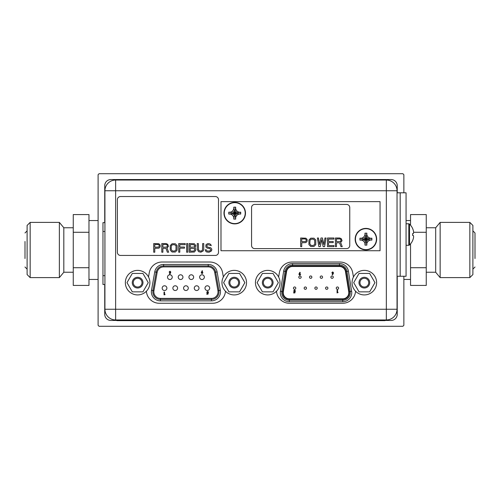 <?xml version="1.0" encoding="UTF-8"?>
<svg xmlns="http://www.w3.org/2000/svg" width="500" height="500" viewBox="0 0 500 500"><rect width="100%" height="100%" fill="white"/><g stroke="black" fill="none" stroke-linecap="round" stroke-linejoin="round"><path stroke-width="0.75" d="M403.862 276.262L403.862 325.312L402.881 326.294L99.081 326.294L98.1 325.312L98.1 174.688L99.081 173.706L402.881 173.706L403.862 174.688L403.862 192.806M397.231 192.806L397.231 185.688A6.138 6.138 0 0 0 391.1 179.55L110.869 179.55A6.138 6.138 0 0 0 104.731 185.688L104.731 222.644M104.731 284.506L104.731 314.312A6.138 6.138 0 0 0 110.869 320.45L116.912 320.45M384.969 320.45L391.1 320.45A6.138 6.138 0 0 0 397.231 314.312L397.231 276.262M104.925 309.256L104.925 190.744A10.7 10.7 0 0 1 115.631 180.037L386.337 180.037A10.7 10.7 0 0 1 397.038 190.744L397.038 309.256A10.7 10.7 0 0 1 386.337 319.962L115.631 319.962A10.7 10.7 0 0 1 104.925 309.256L115.631 309.256L115.631 319.962A10.7 10.7 0 0 1 104.925 309.256M146.394 291.231A12.962 12.962 0 0 0 159.325 303.269L212.544 303.269A12.962 12.962 0 0 0 225.469 291.231M223.35 276.981L222.606 272.738A12.962 12.962 0 0 0 209.838 262.025L162.025 262.025A12.962 12.962 0 0 0 149.262 272.738L148.512 276.981M276.494 291.231A12.962 12.962 0 0 0 289.425 303.269L342.644 303.269A12.962 12.962 0 0 0 355.569 291.231M353.45 276.981L352.706 272.738A12.962 12.962 0 0 0 339.938 262.025L292.125 262.025A12.962 12.962 0 0 0 279.363 272.738L278.612 276.981M209.694 288.144A2.356 2.356 0 0 0 207.338 285.788A2.356 2.356 0 0 0 204.981 288.144A2.356 2.356 0 0 0 207.338 290.5A2.356 2.356 0 0 0 209.694 288.144M199.631 277.15A2.356 2.356 0 0 0 201.988 279.506A2.356 2.356 0 0 0 204.344 277.15A2.356 2.356 0 0 0 201.988 274.794A2.356 2.356 0 0 0 199.631 277.15M188.925 277.15A2.356 2.356 0 0 0 191.281 279.506A2.356 2.356 0 0 0 193.637 277.15A2.356 2.356 0 0 0 191.281 274.794A2.356 2.356 0 0 0 188.925 277.15M178.225 277.15A2.356 2.356 0 0 0 180.581 279.506A2.356 2.356 0 0 0 182.938 277.15A2.356 2.356 0 0 0 180.581 274.794A2.356 2.356 0 0 0 178.225 277.15M167.519 277.15A2.356 2.356 0 0 0 169.875 279.506A2.356 2.356 0 0 0 172.237 277.15A2.356 2.356 0 0 0 169.875 274.794A2.356 2.356 0 0 0 167.519 277.15M194.275 288.144A2.356 2.356 0 0 0 196.637 290.5A2.356 2.356 0 0 0 198.994 288.144A2.356 2.356 0 0 0 196.637 285.788A2.356 2.356 0 0 0 194.275 288.144M183.575 288.144A2.356 2.356 0 0 0 185.931 290.5A2.356 2.356 0 0 0 188.287 288.144A2.356 2.356 0 0 0 185.931 285.788A2.356 2.356 0 0 0 183.575 288.144M172.875 288.144A2.356 2.356 0 0 0 175.231 290.5A2.356 2.356 0 0 0 177.587 288.144A2.356 2.356 0 0 0 175.231 285.788A2.356 2.356 0 0 0 172.875 288.144M162.169 288.144A2.356 2.356 0 0 0 164.525 290.5A2.356 2.356 0 0 0 166.881 288.144A2.356 2.356 0 0 0 164.525 285.788A2.356 2.356 0 0 0 162.169 288.144M160.406 298.406L160.406 299.387A7.562 7.562 0 0 1 152.963 290.512L156.206 272.156A7.562 7.562 0 0 1 163.65 265.906L208.212 265.906A7.562 7.562 0 0 1 215.662 272.156L218.9 290.512A7.562 7.562 0 0 1 211.456 299.387L160.406 299.387A7.562 7.562 0 0 1 152.963 290.512L153.931 290.688L157.169 272.325A6.581 6.581 0 0 1 163.65 266.887L208.212 266.887A6.581 6.581 0 0 1 214.694 272.325L217.931 290.688A6.581 6.581 0 0 1 211.456 298.406L160.406 298.406A6.581 6.581 0 0 1 153.931 290.688M201.244 272.775L202.144 270.756L202.581 270.975L202.1 271.913L202.925 272.775L202.087 273.631L201.244 272.775M202.075 272.369L201.731 272.75L202.081 273.137L202.438 272.75L202.075 272.369M207.887 292.562L208.3 292.656L207.981 294.175L206.737 294.175L206.737 293.719L207.594 293.719L207.7 293.2L206.7 292.325L207.613 291.369L208.525 292.106L207.587 291.863L207.194 292.306L207.887 292.562M164.513 294.325L165.075 294.325L164.781 294.781L164.025 294.781L164.025 292.044L164.513 292.044L164.513 294.325M170.825 272.062L169.925 274.088L169.488 273.863L169.969 272.925L169.144 272.062L169.981 271.206L170.825 272.062M169.988 272.469L170.331 272.087L169.988 271.7L169.631 272.087L169.988 272.469M292.587 266.006L339.475 266.006L339.475 263.55L292.587 263.55L292.587 265.025L339.475 265.025A7.562 7.562 0 0 1 346.944 271.381L350.181 291.512A7.562 7.562 0 0 1 342.719 300.275L289.344 300.275A7.562 7.562 0 0 1 281.881 291.512L285.119 271.381A7.562 7.562 0 0 1 292.587 265.025L292.587 266.006A6.581 6.581 0 0 0 286.087 271.537L283.669 271.15L280.425 291.275L281.881 291.512A7.562 7.562 0 0 0 281.788 292.712A7.562 7.562 0 0 1 281.881 291.512L282.85 291.669L286.087 271.537M283.256 292.712A6.088 6.088 0 0 0 289.344 298.8L342.719 298.8A6.088 6.088 0 0 0 348.731 291.744L345.487 271.619A6.088 6.088 0 0 0 339.475 266.494L292.587 266.494A6.088 6.088 0 0 0 286.575 271.619L283.337 291.744A6.088 6.088 0 0 0 283.256 292.712M299.137 273.675L299.837 272.3L300.275 272.519L299.8 273.463L300.625 274.337L299.781 275.194L298.931 274.331L299.137 273.675M299.775 273.925L299.425 274.306L299.775 274.7L300.131 274.306L299.775 273.925M295.206 291.4L294.881 292.925L293.631 292.925L293.631 292.469L294.494 292.469L294.6 291.944L293.594 291.056L294.513 290.1L295.431 290.844L294.488 290.594L294.088 291.044L295.206 291.4M338.131 292.469L337.075 292.925L337.075 290.169L337.569 290.169L337.569 292.469L338.131 292.469M309.5 277.15A1.181 1.181 0 0 1 310.681 275.969A1.181 1.181 0 0 1 311.856 277.15A1.181 1.181 0 0 1 310.681 278.325A1.181 1.181 0 0 1 309.5 277.15M330.906 277.15A1.181 1.181 0 0 1 332.088 275.969A1.181 1.181 0 0 1 333.263 277.15A1.181 1.181 0 0 1 332.088 278.325A1.181 1.181 0 0 1 330.906 277.15M304.15 288.144A1.181 1.181 0 0 1 305.331 286.969A1.181 1.181 0 0 1 306.506 288.144A1.181 1.181 0 0 1 305.331 289.325A1.181 1.181 0 0 1 304.15 288.144M325.556 288.144A1.181 1.181 0 0 1 326.737 286.969A1.181 1.181 0 0 1 327.912 288.144A1.181 1.181 0 0 1 326.737 289.325A1.181 1.181 0 0 1 325.556 288.144M336.256 288.144A1.181 1.181 0 0 1 337.438 286.969A1.181 1.181 0 0 1 338.612 288.144A1.181 1.181 0 0 1 337.438 289.325A1.181 1.181 0 0 1 336.256 288.144M314.856 288.144A1.181 1.181 0 0 1 316.031 286.969A1.181 1.181 0 0 1 317.213 288.144A1.181 1.181 0 0 1 316.031 289.325A1.181 1.181 0 0 1 314.856 288.144M293.45 288.144A1.181 1.181 0 0 1 294.625 286.969A1.181 1.181 0 0 1 295.806 288.144A1.181 1.181 0 0 1 294.625 289.325A1.181 1.181 0 0 1 293.45 288.144M320.206 277.15A1.181 1.181 0 0 1 321.381 275.969A1.181 1.181 0 0 1 322.562 277.15A1.181 1.181 0 0 1 321.381 278.325A1.181 1.181 0 0 1 320.206 277.15M298.8 277.15A1.181 1.181 0 0 1 299.975 275.969A1.181 1.181 0 0 1 301.156 277.15A1.181 1.181 0 0 1 299.975 278.325A1.181 1.181 0 0 1 298.8 277.15M333.306 273.431L332.606 274.806L332.169 274.587L332.65 273.644L331.819 272.769L332.663 271.913L333.512 272.775L333.306 273.431M332.669 273.181L333.019 272.8L332.669 272.406L332.312 272.8L332.669 273.181M132.306 291.85L126.994 282.65L132.306 273.444L142.938 273.444L148.25 282.65L142.938 291.85L132.306 291.85L126.994 282.65L132.306 273.444L142.938 273.444L148.25 282.65L142.938 291.85L132.306 291.85M142.975 282.65A5.35 5.35 0 0 0 137.625 277.294A5.35 5.35 0 0 0 132.269 282.65A5.35 5.35 0 0 0 137.625 288A5.35 5.35 0 0 0 142.975 282.65A5.35 5.35 0 0 0 137.625 277.294A5.35 5.35 0 0 0 132.269 282.65A5.35 5.35 0 0 0 137.625 288A5.35 5.35 0 0 0 142.975 282.65M137.625 294.919A12.275 12.275 0 0 1 125.35 282.65A12.275 12.275 0 0 1 137.625 270.375A12.275 12.275 0 0 1 149.894 282.65A12.275 12.275 0 0 1 137.625 294.919A12.275 12.275 0 0 1 125.35 282.65A12.275 12.275 0 0 1 137.625 270.375A12.275 12.275 0 0 1 149.894 282.65A12.275 12.275 0 0 1 137.625 294.919M141.994 282.65A4.369 4.369 0 0 0 137.625 278.281A4.369 4.369 0 0 0 133.256 282.65A4.369 4.369 0 0 0 137.625 287.019A4.369 4.369 0 0 0 141.994 282.65A4.369 4.369 0 0 0 137.625 278.281A4.369 4.369 0 0 0 133.256 282.65A4.369 4.369 0 0 0 137.625 287.019A4.369 4.369 0 0 0 141.994 282.65M262.406 291.85L257.094 282.65L262.406 273.444L273.038 273.444L278.35 282.65L273.038 291.85L262.406 291.85L257.094 282.65L262.406 273.444L273.038 273.444L278.35 282.65L273.038 291.85L262.406 291.85M273.075 282.65A5.35 5.35 0 0 0 267.725 277.294A5.35 5.35 0 0 0 262.369 282.65A5.35 5.35 0 0 0 267.725 288A5.35 5.35 0 0 0 273.075 282.65A5.35 5.35 0 0 0 267.725 277.294A5.35 5.35 0 0 0 262.369 282.65A5.35 5.35 0 0 0 267.725 288A5.35 5.35 0 0 0 273.075 282.65M267.725 294.919A12.275 12.275 0 0 1 255.45 282.65A12.275 12.275 0 0 1 267.725 270.375A12.275 12.275 0 0 1 279.994 282.65A12.275 12.275 0 0 1 267.725 294.919A12.275 12.275 0 0 1 255.45 282.65A12.275 12.275 0 0 1 267.725 270.375A12.275 12.275 0 0 1 279.994 282.65A12.275 12.275 0 0 1 267.725 294.919M272.094 282.65A4.369 4.369 0 0 0 267.725 278.281A4.369 4.369 0 0 0 263.356 282.65A4.369 4.369 0 0 0 267.725 287.019A4.369 4.369 0 0 0 272.094 282.65A4.369 4.369 0 0 0 267.725 278.281A4.369 4.369 0 0 0 263.356 282.65A4.369 4.369 0 0 0 267.725 287.019A4.369 4.369 0 0 0 272.094 282.65M228.925 291.85L223.612 282.65L228.925 273.444L239.556 273.444L244.869 282.65L239.556 291.85L228.925 291.85L223.612 282.65L228.925 273.444L239.556 273.444L244.869 282.65L239.556 291.85L228.925 291.85M239.594 282.65A5.35 5.35 0 0 0 234.244 277.294A5.35 5.35 0 0 0 228.888 282.65A5.35 5.35 0 0 0 234.244 288A5.35 5.35 0 0 0 239.594 282.65A5.35 5.35 0 0 0 234.244 277.294A5.35 5.35 0 0 0 228.888 282.65A5.35 5.35 0 0 0 234.244 288A5.35 5.35 0 0 0 239.594 282.65M234.244 294.919A12.275 12.275 0 0 1 221.969 282.65A12.275 12.275 0 0 1 234.244 270.375A12.275 12.275 0 0 1 246.513 282.65A12.275 12.275 0 0 1 234.244 294.919A12.275 12.275 0 0 1 221.969 282.65A12.275 12.275 0 0 1 234.244 270.375A12.275 12.275 0 0 1 246.513 282.65A12.275 12.275 0 0 1 234.244 294.919M238.612 282.65A4.369 4.369 0 0 0 234.244 278.281A4.369 4.369 0 0 0 229.869 282.65A4.369 4.369 0 0 0 234.244 287.019A4.369 4.369 0 0 0 238.612 282.65A4.369 4.369 0 0 0 234.244 278.281A4.369 4.369 0 0 0 229.869 282.65A4.369 4.369 0 0 0 234.244 287.019A4.369 4.369 0 0 0 238.612 282.65M359.025 291.85L353.713 282.65L359.025 273.444L369.656 273.444L374.969 282.65L369.656 291.85L359.025 291.85L353.713 282.65L359.025 273.444L369.656 273.444L374.969 282.65L369.656 291.85L359.025 291.85M369.694 282.65A5.35 5.35 0 0 0 364.344 277.294A5.35 5.35 0 0 0 358.988 282.65A5.35 5.35 0 0 0 364.344 288A5.35 5.35 0 0 0 369.694 282.65A5.35 5.35 0 0 0 364.344 277.294A5.35 5.35 0 0 0 358.988 282.65A5.35 5.35 0 0 0 364.344 288A5.35 5.35 0 0 0 369.694 282.65M364.344 294.919A12.275 12.275 0 0 1 352.069 282.65A12.275 12.275 0 0 1 364.344 270.375A12.275 12.275 0 0 1 376.613 282.65A12.275 12.275 0 0 1 364.344 294.919A12.275 12.275 0 0 1 352.069 282.65A12.275 12.275 0 0 1 364.344 270.375A12.275 12.275 0 0 1 376.613 282.65A12.275 12.275 0 0 1 364.344 294.919M368.713 282.65A4.369 4.369 0 0 0 364.344 278.281A4.369 4.369 0 0 0 359.969 282.65A4.369 4.369 0 0 0 364.344 287.019A4.369 4.369 0 0 0 368.713 282.65A4.369 4.369 0 0 0 364.344 278.281A4.369 4.369 0 0 0 359.969 282.65A4.369 4.369 0 0 0 364.344 287.019A4.369 4.369 0 0 0 368.713 282.65M220.987 250.738L380.05 250.738L380.05 201.644L220.987 201.644L220.987 250.738M240.487 212.2L238.856 212.2L236.831 211.031L235.662 209.006L235.662 207.156L233.8 207.156L233.8 209.006L232.631 211.031L230.606 212.2L228.756 212.2L228.756 214.062L230.606 214.062L232.631 215.231L233.8 217.256L233.8 219.106L235.662 219.106L235.662 217.256L236.831 215.231L238.856 214.062L240.706 214.062L234.731 213.131L240.706 212.2L238.856 212.2L236.831 211.031L235.662 209.006L235.662 207.156L233.8 207.156L233.8 209.006L232.631 211.031L230.606 212.2L228.756 212.2L228.756 214.062L230.606 214.062L232.631 215.231L233.8 217.256L233.8 219.106L235.662 219.106L235.662 217.256L236.831 215.231L238.856 214.062L234.731 213.131L238.856 212.2L234.731 213.131L228.756 212.2L234.731 213.131L232.631 211.031L234.731 213.131L233.8 207.156L234.731 213.131L235.662 207.156L234.731 213.131L235.662 209.006L234.731 213.131L236.831 211.031L234.731 213.131L228.756 214.062L234.731 213.131L230.606 214.062L234.731 213.131L232.631 215.231L234.731 213.131L233.8 219.106L234.731 213.131L235.662 219.106L234.731 213.131L235.662 217.256L234.731 213.131L236.831 215.231L234.731 213.131L240.706 214.062L240.487 212.2M245.206 213.131A10.475 10.475 0 0 1 234.731 223.606A10.475 10.475 0 0 1 224.256 213.131A10.475 10.475 0 0 1 234.731 202.656A10.475 10.475 0 0 1 245.206 213.131A10.475 10.475 0 0 1 234.731 223.606A10.475 10.475 0 0 1 224.256 213.131A10.475 10.475 0 0 1 234.731 202.656A10.475 10.475 0 0 1 245.206 213.131M245.481 213.131A10.75 10.75 0 0 1 234.731 223.881A10.75 10.75 0 0 1 223.981 213.131A10.75 10.75 0 0 1 234.731 202.381A10.75 10.75 0 0 1 245.481 213.131A10.75 10.75 0 0 1 234.731 223.881A10.75 10.75 0 0 1 223.981 213.131A10.75 10.75 0 0 1 234.731 202.381A10.75 10.75 0 0 1 245.481 213.131M371.669 238.219L370.037 238.219L368.013 237.05L366.844 235.025L366.844 233.175L364.981 233.175L364.981 235.025L363.812 237.05L361.788 238.219L359.938 238.219L359.938 240.081L361.788 240.081L363.812 241.25L364.981 243.275L364.981 245.125L366.844 245.125L366.844 243.275L368.013 241.25L370.037 240.081L371.887 240.081L365.913 239.15L371.887 238.219L370.037 238.219L368.013 237.05L366.844 235.025L366.844 233.175L364.981 233.175L364.981 235.025L363.812 237.05L361.788 238.219L359.938 238.219L359.938 240.081L361.788 240.081L363.812 241.25L364.981 243.275L364.981 245.125L366.844 245.125L366.844 243.275L368.013 241.25L370.037 240.081L365.913 239.15L370.037 238.219L365.913 239.15L359.938 238.219L365.913 239.15L363.812 237.05L365.913 239.15L364.981 233.175L365.913 239.15L366.844 233.175L365.913 239.15L366.844 235.025L365.913 239.15L368.013 237.05L365.913 239.15L359.938 240.081L365.913 239.15L361.788 240.081L365.913 239.15L363.812 241.25L365.913 239.15L364.981 245.125L365.913 239.15L366.844 245.125L365.913 239.15L366.844 243.275L365.913 239.15L368.013 241.25L365.913 239.15L371.887 240.081L371.669 238.219M376.388 239.15A10.475 10.475 0 0 1 365.913 249.625A10.475 10.475 0 0 1 355.438 239.15A10.475 10.475 0 0 1 365.913 228.675A10.475 10.475 0 0 1 376.388 239.15A10.475 10.475 0 0 1 365.913 249.625A10.475 10.475 0 0 1 355.438 239.15A10.475 10.475 0 0 1 365.913 228.675A10.475 10.475 0 0 1 376.388 239.15M376.662 239.15A10.75 10.75 0 0 1 365.913 249.9A10.75 10.75 0 0 1 355.163 239.15A10.75 10.75 0 0 1 365.913 228.4A10.75 10.75 0 0 1 376.662 239.15A10.75 10.75 0 0 1 365.913 249.9A10.75 10.75 0 0 1 355.163 239.15A10.75 10.75 0 0 1 365.913 228.4A10.75 10.75 0 0 1 376.662 239.15M397.038 192.806L400.181 192.806L400.181 276.262L406.069 276.262L406.069 192.806L400.181 192.806L400.181 276.262L397.038 276.262M412.644 234.55L412.619 233.606L412.644 234.537L412.619 233.606L413.3 233.6A14.331 7.169 180 0 0 413.619 232.438A14.331 12.412 180 0 0 413.3 230.413A14.588 14.588 0 0 0 412.644 228.619L412.644 228.619M412.644 234.537L412.619 235.469L412.644 234.537L412.619 235.469L413.3 235.469A14.331 7.169 0 0 1 413.619 236.637A14.331 12.412 0 0 1 413.3 238.656A14.588 14.588 0 0 1 412.644 240.45L412.619 240.512M412.644 240.525A14.619 14.619 0 0 1 409.506 245.006L408.819 245.287L409.506 245.006L409.506 224.062L408.819 223.781L409.506 224.062A14.619 14.619 0 0 1 412.644 228.544M234.731 213.131L240.706 212.2L240.706 214.062L234.731 213.131M365.913 239.15L371.887 238.219L371.887 240.081L365.913 239.15M384.969 320.256L116.912 320.256L116.912 320.644L384.969 320.644L384.969 320.256M385.312 180.037L385.312 179.65L117.263 179.65L117.263 180.037M104.925 222.644L102.963 222.644L102.963 284.506L104.925 284.506M254.706 248.612A3.144 3.144 0 0 1 251.562 245.469L251.562 207.569A3.144 3.144 0 0 1 254.706 204.425L346.606 204.425A3.144 3.144 0 0 1 349.75 207.569L349.75 245.469A3.144 3.144 0 0 1 346.606 248.612L254.706 248.612M307.137 239.475L307.137 241.312L305.875 242.6L301.737 242.787L301.737 246.644L300.656 246.644L300.656 238.006L305.875 238.188L307.137 239.475M301.737 241.681L305.694 241.5L306.238 240.581L306.056 239.475L305.156 238.925L301.737 238.925L301.737 241.681M310.738 238.188L313.975 238.188L315.775 240.025L315.775 244.625L313.975 246.462L310.738 246.462L308.938 244.625L308.938 240.025L310.738 238.188M313.075 239.106L310.919 239.294L310.019 240.212L309.837 243.706L310.919 245.356L313.075 245.544L314.7 244.438L314.7 240.212L313.075 239.106M321.719 239.662L320.275 246.644L318.837 246.644L317.4 238.006L318.475 238.006L319.556 244.625L321 238.006L322.438 238.006L323.875 244.625L324.956 238.006L326.037 238.006L324.6 246.644L323.156 246.644L321.719 239.662M328.556 245.544L333.956 245.544L333.956 246.644L327.475 246.644L327.475 238.006L333.956 238.006L333.956 239.106L328.556 239.106L328.556 241.5L333.237 241.5L333.237 242.6L328.556 242.6L328.556 245.544M339.538 242.787L336.481 242.787L336.481 246.644L335.4 246.644L335.4 238.006L339.719 238.006L341.337 238.744L342.056 240.763L340.619 242.419L342.238 246.644L340.981 246.644L339.538 242.787M336.481 241.681L340.438 241.5L340.981 240.581L340.8 239.475L339.9 238.925L336.481 238.925L336.481 241.681M120.512 255.444A3.144 3.144 0 0 1 117.369 252.3L117.369 199.675A3.144 3.144 0 0 1 120.512 196.531L215.362 196.531A3.144 3.144 0 0 1 218.5 199.675L218.5 252.3A3.144 3.144 0 0 1 215.362 255.444L120.512 255.444M160.181 245.037L160.181 246.875L158.919 248.162L154.781 248.344L154.781 252.206L153.7 252.206L153.7 243.562L158.919 243.75L160.181 245.037M154.781 247.244L158.737 247.056L159.281 246.137L159.1 245.037L158.2 244.488L154.781 244.488L154.781 247.244M165.938 248.344L162.881 248.344L162.881 252.206L161.8 252.206L161.8 243.562L166.119 243.562L167.738 244.3L168.463 246.325L167.019 247.975L168.637 252.206L167.381 252.206L165.938 248.344M162.881 247.244L166.838 247.056L167.381 246.137L167.2 245.037L166.3 244.488L162.881 244.488L162.881 247.244M172.062 243.75L175.3 243.75L177.1 245.588L177.1 250.181L175.3 252.025L172.062 252.025L170.263 250.181L170.263 245.588L172.062 243.75M174.4 244.669L172.237 244.85L171.337 245.769L171.163 249.262L172.237 250.919L174.4 251.1L176.019 250L176.019 245.769L174.4 244.669M179.8 248.162L179.8 252.206L178.719 252.206L178.719 243.562L185.2 243.562L185.2 244.669L179.8 244.669L179.8 247.056L184.481 247.056L184.481 248.162L179.8 248.162M187.719 243.562L187.719 252.206L186.644 252.206L186.644 243.562L187.719 243.562M195.1 247.613L194.744 247.794L195.644 248.713L195.819 250.181L194.381 252.025L189.163 252.206L189.163 243.562L194.381 243.75L195.819 245.588L195.1 247.613M193.663 244.669L190.244 244.669L190.244 247.244L194.2 247.056L194.744 245.769L193.663 244.669M194.744 250L194.2 248.531L190.244 248.344L190.244 251.1L193.663 251.1L194.744 250M203.744 243.562L203.744 249.262L203.2 250.919L200.863 252.206L198.519 251.656L197.262 249.262L197.262 243.562L198.344 243.562L198.519 250L200.144 251.1L201.581 250.919L202.481 250L202.662 243.562L203.744 243.562M211.3 245.588L208.062 244.669L206.981 245.219L206.8 246.137L207.525 247.056L210.763 247.794L211.844 249.262L211.481 250.919L209.144 252.206L206.8 252.025L205.9 251.469L205.181 249.819L206.262 249.819L206.981 250.919L207.7 251.1L209.862 250.919L210.763 250L209.862 248.531L207.344 248.162L205.9 247.056L205.9 244.85L207.344 243.75L208.962 243.562L210.581 244.3L211.3 245.588M30.156 277.613L30.156 222.387L27.113 225.431L27.113 274.569L30.156 277.613L59.363 277.613L59.363 222.387L30.156 222.387M59.363 277.613L63.819 272.244L63.819 227.756L59.363 222.387M73.263 232.288L73.263 214.569L88.969 214.569L88.969 232.288L73.263 232.288L73.263 285.431L88.969 285.431L88.969 232.288M88.969 267.712L73.263 267.712M472.887 271.281L472.887 274.569L469.844 277.613L469.844 222.387L472.887 225.431L472.887 271.281M440.144 277.613L435.688 272.244L435.688 227.756L440.144 222.387L440.144 277.613L469.844 277.613M410.538 225.181L410.538 214.569L426.25 214.569L426.25 285.431L410.538 285.431L410.538 267.712L426.25 267.712M413.612 232.288L426.25 232.288M410.538 243.894L410.538 267.712M115.631 180.037L115.631 309.256L386.337 309.256L386.337 190.744L104.925 190.744M386.337 180.037A10.7 10.7 0 0 1 397.038 190.744L386.337 190.744L386.337 180.037M397.038 309.256A10.7 10.7 0 0 1 386.337 319.962L386.337 309.256L397.038 309.256M157.169 272.325L154.75 271.9L151.512 290.256A9.031 9.031 0 0 0 160.406 300.863L211.456 300.863A9.031 9.031 0 0 0 220.35 290.256L217.113 271.9L214.694 272.325M208.212 266.887L208.212 264.431L163.65 264.431L163.65 266.887M217.931 290.688L218.9 290.512A7.562 7.562 0 0 1 219.019 291.831M211.456 300.863L211.456 298.406M218.9 290.512L220.35 290.256M217.113 271.9A9.031 9.031 0 0 0 208.212 264.431M160.406 299.387L160.406 300.863M163.65 264.431A9.031 9.031 0 0 0 154.75 271.9M151.512 290.256L152.963 290.512M339.475 265.025A7.562 7.562 0 0 1 346.944 271.381L345.975 271.537L349.212 291.669L350.181 291.512A7.562 7.562 0 0 1 350.281 292.712M349.212 291.669A6.581 6.581 0 0 1 342.719 299.294L289.344 299.294A6.581 6.581 0 0 1 282.85 291.669M339.475 266.006A6.581 6.581 0 0 1 345.975 271.537M281.881 291.512A7.562 7.562 0 0 0 289.344 300.275L289.344 301.744A9.031 9.031 0 0 1 280.425 291.275M289.344 299.294L289.344 300.275M350.181 291.512L351.637 291.275A9.031 9.031 0 0 1 342.719 301.744L342.719 299.294M351.637 291.275L348.394 271.15L346.944 271.381M348.394 271.15A9.031 9.031 0 0 0 339.475 263.55M292.587 263.55A9.031 9.031 0 0 0 283.669 271.15M342.719 301.744L289.344 301.744M290.788 266.494L292.587 266.494M339.475 266.494L341.475 266.494M406.069 245.287L408.819 245.287L408.819 223.781L406.069 223.781M375.15 320.644L375.15 320.256M126.731 320.256L126.731 320.644M375.494 180.037L375.494 179.65M127.081 179.65L127.081 180.037M102.963 275.669L104.925 275.669M104.925 231.481L102.963 231.481M63.819 272.244L73.263 272.244M63.819 227.756L73.263 227.756M88.969 220.544L98.1 220.544M88.969 279.456L98.1 279.456M25 241.494L25 258.506M27.113 269.131L25 267.019M27.113 230.869L25 232.981M475 258.506L475 232.981L475 258.506M472.887 269.131L475 267.019M440.144 222.387L469.844 222.387M435.688 272.244L426.25 272.244M435.688 227.756L426.25 227.756M410.538 279.456L403.862 279.456M410.538 220.544L406.069 220.544M472.887 230.869L475 232.981"/></g></svg>
